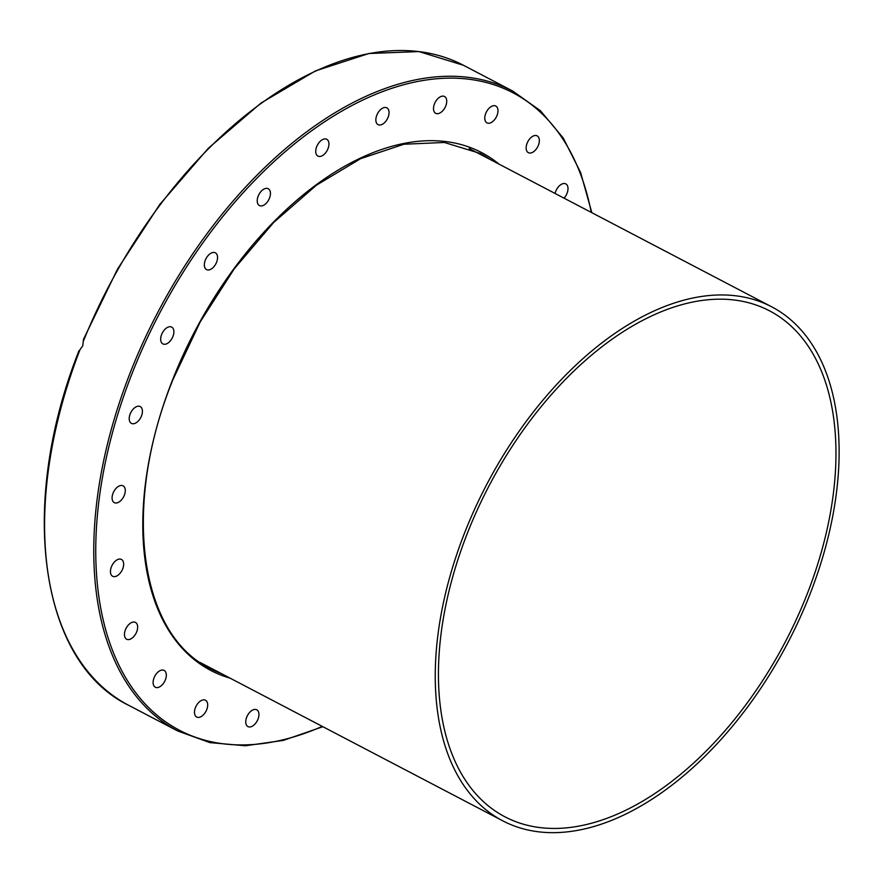 <?xml version="1.0" encoding="UTF-8"?>
<svg xmlns="http://www.w3.org/2000/svg" width="883" height="883" viewBox="0 0 883 883"><rect width="100%" height="100%" fill="white"/><g stroke="black" fill="none" stroke-linecap="round" stroke-linejoin="round"><path stroke-width="1.32" d="M195.452 707.581A9.492 5.563 -62.4 0 1 205.485 700.23A9.492 5.563 -62.4 0 1 206.015 711.212A9.492 5.563 -62.4 0 1 196.688 717.04A9.492 5.563 -62.4 0 1 195.452 707.581M155.165 675.55A9.492 5.563 -62.4 0 1 164.117 670.418A9.492 5.563 -62.4 0 1 164.646 681.4A9.492 5.563 -62.4 0 1 155.32 687.239A9.492 5.563 -62.4 0 1 155.165 675.55M127.914 625.528A9.492 5.563 -62.4 0 1 135.452 622.405A9.492 5.563 -62.4 0 1 135.982 633.387A9.492 5.563 -62.4 0 1 126.655 639.215A9.492 5.563 -62.4 0 1 127.914 625.528M115.53 560.926A9.492 5.563 -62.4 0 1 121.457 559.436A9.492 5.563 -62.4 0 1 121.997 570.418A9.492 5.563 -62.4 0 1 112.66 576.257A9.492 5.563 -62.4 0 1 110.651 569.458A9.492 5.563 -62.4 0 1 115.53 560.926M118.863 486.147A9.492 5.563 -62.4 0 1 123.09 485.827A9.492 5.563 -62.4 0 1 123.62 496.809A9.492 5.563 -62.4 0 1 114.282 502.637A9.492 5.563 -62.4 0 1 112.549 494.701A9.492 5.563 -62.4 0 1 118.863 486.147M137.693 406.279A9.492 5.563 -62.4 0 1 140.22 406.577A9.492 5.563 -62.4 0 1 140.75 417.56A9.492 5.563 -62.4 0 1 131.424 423.387A9.492 5.563 -62.4 0 1 130.044 414.304A9.492 5.563 -62.4 0 1 137.693 406.279M170.739 326.765A9.492 5.563 -62.4 0 1 171.688 327.096A9.492 5.563 -62.4 0 1 172.207 338.09A9.492 5.563 -62.4 0 1 162.88 343.906A9.492 5.563 -62.4 0 1 161.986 333.675A9.492 5.563 -62.4 0 1 170.739 326.765M215.75 253.035A9.492 5.563 -62.4 0 1 215.695 264.116A9.492 5.563 -62.4 0 1 206.556 269.613A9.492 5.563 -62.4 0 1 206.015 258.631A9.492 5.563 -62.4 0 1 215.353 252.792A9.492 5.563 -62.4 0 1 215.75 253.035M269.646 190.11A9.492 5.563 -62.4 0 1 267.935 201.136A9.492 5.563 -62.4 0 1 259.436 205.551A9.492 5.563 -62.4 0 1 258.907 194.558A9.492 5.563 -62.4 0 1 268.233 188.741A9.492 5.563 -62.4 0 1 269.646 190.11M328.763 142.273A9.492 5.563 -62.4 0 1 325.717 152.682A9.492 5.563 -62.4 0 1 317.935 156.103A9.492 5.563 -62.4 0 1 317.405 145.121A9.492 5.563 -62.4 0 1 326.732 139.293A9.492 5.563 -62.4 0 1 328.763 142.273M389.061 112.781A9.492 5.563 -62.4 0 1 385.076 122.119A9.492 5.563 -62.4 0 1 378.056 124.646A9.492 5.563 -62.4 0 1 377.527 113.664A9.492 5.563 -62.4 0 1 386.853 107.836A9.492 5.563 -62.4 0 1 389.061 112.781M446.456 103.653A9.492 5.563 -62.4 0 1 435.716 113.311A9.492 5.563 -62.4 0 1 435.187 102.318A9.492 5.563 -62.4 0 1 444.513 96.49A9.492 5.563 -62.4 0 1 446.456 103.653M497.008 115.507A9.492 5.563 -62.4 0 1 486.974 122.869A9.492 5.563 -62.4 0 1 486.445 111.887A9.492 5.563 -62.4 0 1 495.771 106.048A9.492 5.563 -62.4 0 1 497.008 115.507M537.294 147.538A9.492 5.563 -62.4 0 1 528.354 152.671A9.492 5.563 -62.4 0 1 527.813 141.688A9.492 5.563 -62.4 0 1 537.14 135.861A9.492 5.563 -62.4 0 1 537.294 147.538M555.087 193.465A9.492 5.563 -62.4 0 1 565.804 183.885A9.492 5.563 -62.4 0 1 564.557 197.56A9.492 5.563 -62.4 0 1 564.038 198.145M246.015 719.435A9.492 5.563 -62.4 0 1 256.743 709.789A9.492 5.563 -62.4 0 1 257.273 720.771A9.492 5.563 -62.4 0 1 247.946 726.599A9.492 5.563 -62.4 0 1 246.015 719.435M83.455 340.959A361.147 211.765 -62.4 0 1 463.476 65.287L419.006 51.578L368.84 53.51L315.363 70.949L261.015 103.035L208.322 148.267L159.713 204.536L117.45 269.227L83.499 339.315L82.759 345.794L79.238 350.805M465.065 531.709A290.066 170.088 -62.4 0 1 771.676 306.809A290.066 170.088 -62.4 0 1 787.89 642.669A290.066 170.088 -62.4 0 1 502.703 820.804A290.066 170.088 -62.4 0 1 465.065 531.709M806.62 595.407A285.496 167.406 117.6 0 0 769.535 310.838A285.496 167.406 117.6 0 0 488.84 486.235A285.496 167.406 117.6 0 0 504.855 816.775A285.496 167.406 117.6 0 0 806.62 595.407M221.302 673.552A290.772 170.507 -62.4 0 1 210.386 668.641C138.741 634.281 121.633 504.955 173.134 379.193L200.242 321.854L234.293 268.774L273.642 222.494L316.401 185.209L360.518 158.719L403.851 144.249L444.326 142.461L480.021 153.377A290.772 170.507 -62.4 0 1 490.275 159.547M499.061 164.15A292.207 171.335 117.6 0 0 172.825 379.204A292.207 171.335 117.6 0 0 230.088 678.144M322.273 726.389A359.723 210.927 -62.4 0 1 95.75 552.592A359.723 210.927 -62.4 0 1 319.326 125.342A359.723 210.927 -62.4 0 1 591.257 212.384M591.842 212.693L580.572 172.417L563.31 138.145L540.484 110.772L512.648 91.026A361.147 211.765 117.6 0 0 129.183 375.396A361.147 211.765 117.6 0 0 177.759 731.003L128.587 705.263A361.147 211.765 -62.4 0 1 80 349.668M128.587 705.263C39.415 661.996 17.859 504.69 79.028 350.584M177.759 731.003L209.856 742.603L245.353 745.76L283.344 740.407L322.869 726.698M512.648 91.026L463.476 65.287M200.187 662.504L502.703 820.804M469.16 148.499L771.676 306.809"/></g></svg>

